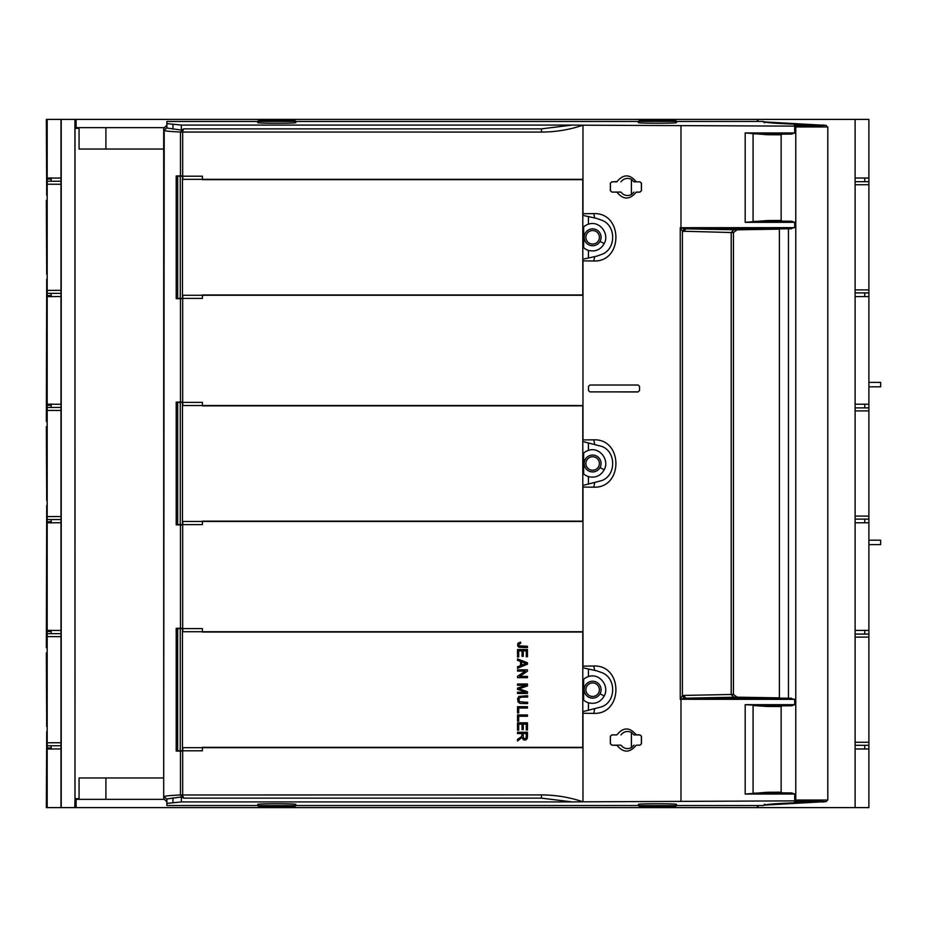 <?xml version="1.0" encoding="UTF-8"?>
<svg xmlns="http://www.w3.org/2000/svg" width="927" height="927" viewBox="0 0 927 927"><rect width="100%" height="100%" fill="white"/><g stroke="black" fill="none" stroke-linecap="round" stroke-linejoin="round"><path stroke-width="1.39" d="M811.588 801.449L795.181 801.449M803.385 800.58L803.385 801.959L810.186 801.855L809.943 800.441L810.186 801.855L810.696 800.383M803.385 801.959L796.583 801.855L796.826 800.441L796.583 801.855L796.073 800.383M803.385 800.036L803.385 800.847L825.772 801.623L764.277 805.123L764.763 804.254M809.004 802.365L809.004 802.365C779.537 803.176 764.335 804.23 763.384 805.54L764.763 804.161M762.84 805.551L676.49 805.54M541.449 798.135L183.813 798.135L181.889 797.382L180.742 794.972L541.449 794.926L541.449 798.135L572.33 801.925L181.344 801.925L166.872 803.385L166.872 805.54L257.764 805.54M295.829 805.54L638.425 805.54M572.33 801.925L582.979 801.82L582.979 713.269L593.79 713.373C623.268 714.52 623.268 664.868 593.79 666.015L582.979 666.131L582.979 487.069L593.79 487.173C623.268 488.32 623.268 438.68 593.79 439.827L582.979 439.931L582.979 260.869L593.79 260.985C623.268 262.132 623.268 212.48 593.79 213.627L582.979 213.731L582.979 125.18L801.438 126.153L795.354 126.964M795.354 800.036L801.438 800.847L582.979 801.82C569.514 797.255 555.667 794.96 541.449 794.926M257.764 804.416C256.57 803.558 297.011 803.558 295.829 804.416L295.829 805.633L257.764 805.633L257.764 804.416M812.226 801.716L810.696 801.739M794.543 801.704L796.073 801.739M638.425 804.416C637.243 803.558 677.683 803.558 676.49 804.416L676.49 805.633L638.425 805.633L638.425 804.416M822.828 802.006L826.397 801.473L827.116 800.244L826.258 800.036L813.941 800.036M166.872 801.82L163.697 798.645L164.195 130.348L166.872 127.671M166.872 125.18L163.697 128.355L163.697 798.645M166.872 123.615L166.872 128.042L181.344 130.047L183.813 128.865L541.449 128.865L572.33 125.075L181.344 125.075L166.872 123.615L166.872 121.46L257.764 121.46M295.829 121.46L638.425 121.46M676.49 121.46L762.84 121.449L764.763 122.839M166.872 803.385L166.872 798.958L181.344 796.953L181.344 801.925M172.955 802.469L172.955 797.811M681.021 699.271L680.244 699.282L681.044 699.085M681.021 227.729L680.244 227.718L682.399 231.205L684.369 228.784L680.963 227.718L680.963 125.852M588.494 390.534L589.896 391.901L588.494 390.534L588.494 386.408L589.873 385.018L638.158 385.018L639.537 386.397L638.158 385.018M639.537 390.545L639.537 386.397L639.514 390.534L638.135 391.901L639.514 390.534M589.873 391.912L638.158 391.924M641.449 736.27L639.989 734.902L636.119 734.705C629.618 727 623.211 727.069 616.884 734.902L611.855 734.902L610.348 736.27L610.348 743.802L611.855 745.169L616.988 745.366C623.465 753.072 629.873 753.014 636.223 745.181L639.989 745.181L641.449 743.802L641.449 736.27L639.989 734.902M636.223 192.098L639.989 192.098L641.449 190.73L641.449 183.198L639.989 181.819L636.223 181.819C629.873 173.986 623.465 173.928 616.988 181.634L611.855 181.831L610.348 183.198L610.348 190.73L611.855 192.098L616.884 192.098C623.211 199.931 629.618 200 636.119 192.295L639.989 192.098M681.044 227.915L680.244 227.718L680.244 699.282L682.399 695.795L682.399 231.205L731.194 232.526L731.194 694.474L733.917 697.231L684.369 698.216L680.963 699.282L794.694 699.352L788.46 698.24L788.46 228.76L794.694 227.648L794.694 222.318L791.623 221.217L782.237 221.159L781.137 220.475L781.137 134.797L782.214 134.125L791.623 134.079L794.694 132.978L794.694 126.964L827.799 126.964L827.799 800.036L794.694 800.036L794.694 794.022L791.623 792.921L782.214 792.875L781.137 792.203L781.137 706.525L782.237 705.841L791.623 705.783L766.687 705.783L745.181 704.682L766.687 705.783M680.963 801.148L680.963 699.282M794.694 699.352L794.694 704.682L745.181 704.682L745.181 794.068L767.463 792.261L767.544 792.944L745.181 794.068L794.694 794.022M572.33 125.075L582.979 125.18C569.514 129.745 555.667 132.04 541.449 132.074L180.464 132.04C169.908 131.541 164.485 130.974 164.195 130.348L163.697 128.355M803.385 126.964L803.385 126.153L825.772 125.377L764.277 121.877L764.763 122.746M809.004 124.635L809.004 124.635C779.537 123.824 764.335 122.77 763.384 121.46M794.543 125.296L795.181 125.551M794.543 125.284L796.073 125.261L796.073 126.617M811.588 125.551L809.955 125.215L809.943 126.559L810.186 125.145L796.583 125.145L796.826 126.559L796.814 125.215L796.073 125.261M794.416 125.493L812.446 125.284M638.425 122.584C637.243 123.442 677.683 123.442 676.49 122.584L676.49 121.367L638.425 121.367L638.425 122.584M257.764 122.584C256.57 123.442 297.011 123.442 295.829 122.584L295.829 121.367L257.764 121.367L257.764 122.584M180.742 794.972L180.464 794.96C169.908 795.459 164.485 796.026 164.195 796.652L166.872 799.329M601.461 672.515L596.837 670.858L601.461 672.515C616.42 677.452 616.409 701.936 601.461 706.872L582.967 711.623L582.979 747.672L182.781 747.672L182.781 751.137L176.211 751.067L176.211 628.321L182.746 628.599M202.399 179.363L582.979 179.328L182.781 179.328L182.781 175.863L176.211 175.933L182.746 176.211M582.956 179.363L582.979 213.731M594.647 217.972L582.967 215.377L596.837 218.471L594.647 217.972L593.79 213.627M601.461 220.128L596.837 218.471L601.461 220.128C616.42 225.064 616.409 249.548 601.461 254.485L596.837 256.142L601.461 254.485M176.211 175.933L176.211 298.679L182.781 298.749L182.781 295.284L582.979 295.284L582.956 259.224L596.837 256.142L582.956 259.224L582.979 260.869M202.399 405.551L582.979 405.528L182.781 405.528L182.781 402.063L176.211 402.121L182.746 402.399M582.956 405.551L582.979 439.931M601.461 480.673L582.956 485.424L601.461 480.673C616.409 475.736 616.42 451.264 601.461 446.327L582.967 441.565M582.967 485.435L582.979 487.069M582.956 485.424L582.979 521.472L182.781 521.472L182.781 524.937L176.211 524.879L176.211 402.121M202.387 631.75L582.979 631.716L182.781 631.716L182.781 628.251L176.211 628.321M582.956 631.75L582.979 666.131M594.647 670.372L582.956 667.776L596.837 670.858L594.647 670.372L593.79 666.015M582.979 713.269L582.967 711.623L601.461 706.872M638.135 385.029L589.896 385.029L588.506 386.42L588.506 390.522M589.896 391.901L638.135 391.901M641.38 736.305L641.38 743.767L639.989 745.181M636.223 745.181L639.92 745.146M634.022 745.146L631.391 747.707C627.22 749.433 623.744 748.587 620.939 745.146L616.884 745.181M620.939 745.146L611.855 745.169M611.855 734.902L610.418 736.305L610.418 743.767L611.924 745.134M611.924 734.937L616.884 734.902M620.939 734.926C623.744 731.496 627.22 730.638 631.391 732.365L634.022 734.926L636.223 734.902M634.022 734.926L639.92 734.937M634.022 192.074L631.391 194.635C627.22 196.362 623.744 195.504 620.939 192.074L616.884 192.098M620.939 192.074L611.855 192.098M611.855 181.831L610.418 183.233L610.418 190.695L611.924 192.063M611.924 181.866L616.884 181.819M620.939 181.854C623.744 178.413 627.22 177.567 631.391 179.293L634.022 181.854L636.223 181.819M634.022 181.854L639.989 181.819M639.92 192.063L641.38 190.695L641.38 183.233L639.92 181.854M684.369 698.216L682.399 695.795L683.72 695.424L731.194 694.474M794.694 704.682L791.623 705.783M294.682 806.235L258.9 806.235L294.682 806.235A1.379 1.379 0 0 0 295.829 805.633M258.9 806.235A1.379 1.379 0 0 1 257.764 805.633M675.354 806.235L639.572 806.235L675.354 806.235A1.379 1.379 0 0 0 676.49 805.633M639.572 806.235A1.379 1.379 0 0 1 638.425 805.633M794.694 222.318L745.181 222.318L782.237 221.159M781.137 220.475L767.463 220.533L745.181 222.318L745.181 132.932L794.694 132.978M680.963 227.718L794.694 227.648M827.116 126.964L813.941 126.964M172.955 129.189L172.955 124.531M181.344 130.047L181.344 125.075M803.385 125.041L803.385 126.42M181.889 129.618L180.742 132.028M176.211 751.067L182.746 751.102M202.387 747.637L582.956 747.637M182.746 298.401L181.344 298.401M202.399 295.25L582.956 295.25M588.425 258.007L588.425 250.406A13.766 13.766 0 0 1 583.651 247.729L583.651 226.883A13.766 13.766 0 0 1 588.425 224.207L588.425 216.605M588.425 250.406L588.541 250.441A13.754 13.754 0 0 1 583.651 247.718L583.651 247.729M600.047 241.356A8.436 8.436 0 0 1 588.587 244.716A8.436 8.436 0 0 1 585.227 233.256A8.436 8.436 0 0 1 596.687 229.896A8.436 8.436 0 0 1 600.047 241.356L604.184 243.616C600.615 249.711 595.401 251.993 588.541 250.441M604.184 243.616C609.862 233.766 599.445 220.267 588.541 224.172L588.425 224.207M176.211 298.679L181.344 298.714M582.979 441.576L601.461 446.327M182.746 524.601L181.344 524.601M202.399 521.449L582.956 521.449M588.425 484.207L588.425 476.594A13.766 13.766 0 0 1 583.651 473.917L583.651 453.083A13.766 13.766 0 0 1 588.425 450.406L588.425 442.793M588.425 476.594L588.541 476.64A13.754 13.754 0 0 1 583.651 473.917L583.651 473.917M600.047 467.544A8.436 8.436 0 0 1 588.587 470.904A8.436 8.436 0 0 1 585.227 459.456A8.436 8.436 0 0 1 596.687 456.096A8.436 8.436 0 0 1 600.047 467.544L604.184 469.804C600.615 475.91 595.401 478.181 588.541 476.629M604.184 469.804C609.862 459.966 599.445 446.455 588.541 450.371L588.425 450.406M176.211 524.879L181.344 524.914M588.425 710.395L588.425 702.793A13.766 13.766 0 0 1 583.651 700.117L583.651 679.271A13.766 13.766 0 0 1 588.425 676.594L588.425 668.993M588.425 702.793L588.541 702.828A13.754 13.754 0 0 1 583.651 700.117L583.651 679.271A13.754 13.754 0 0 1 588.541 676.559C599.445 672.654 609.862 686.154 604.184 696.003C600.615 702.098 595.401 704.381 588.541 702.828M683.72 231.576L685.76 228.818L684.369 228.784M631.391 747.707L631.391 732.365M631.391 194.635L631.391 179.293M733.442 694.439L733.442 232.561L731.218 232.526L731.218 694.474L733.442 694.439L737.139 697.185L779.387 697.869M788.46 228.76L779.387 228.876L779.387 698.124L788.46 698.24M685.76 698.182L683.72 695.424M753.57 793.188L766.919 792.956M767.544 792.944L782.214 792.875M781.137 706.525L767.463 706.467L767.544 705.783L782.237 705.841M753.558 705.563L767.463 706.467M781.137 792.203L767.463 792.261M733.442 232.561L737.139 229.815L779.387 229.131M767.463 220.533L767.544 221.217M781.137 134.797L767.463 134.739L767.544 134.056L782.214 134.125M767.544 134.056L745.181 132.932L767.463 134.739M261.715 806.235L291.866 806.235L261.715 806.235M639.572 120.765L675.354 120.765L639.572 120.765A1.379 1.379 0 0 0 638.425 121.367M675.354 120.765A1.379 1.379 0 0 1 676.49 121.367M258.9 120.765L294.682 120.765L258.9 120.765A1.379 1.379 0 0 0 257.764 121.367M294.682 120.765A1.379 1.379 0 0 1 295.829 121.367M731.194 232.526L733.917 229.769L731.218 232.526M731.218 694.474L733.917 697.231M685.76 228.818L733.917 229.769M753.558 221.437L766.687 221.217M753.57 133.812L766.919 134.044M291.866 120.765L261.715 120.765L291.866 120.765M758.008 121.449L758.008 119.386L868.9 119.386L868.9 742.272L855.111 742.272M864.764 630.406L864.764 634.08M868.9 742.272L868.9 748.981L855.111 748.981M864.764 745.308L864.764 748.981M868.9 637.116L855.111 637.116M855.111 634.08L868.9 634.08M855.111 745.308L868.9 745.308M864.764 178.019L864.764 181.692M864.764 292.92L864.764 296.594M868.9 184.728L855.111 184.728M868.9 289.884L855.111 289.884M855.111 181.692L868.9 181.692M855.111 292.92L868.9 292.92M864.764 404.218L864.764 407.88M864.764 519.12L864.764 522.782M868.9 410.928L855.111 410.928M868.9 516.072L855.111 516.072M855.111 407.88L868.9 407.88M855.111 519.12L868.9 519.12M868.9 382.399L880.65 382.399L880.65 386.814L868.9 386.814M758.008 805.551L758.008 807.614L868.9 807.614L868.9 748.981M855.111 119.386L855.111 807.614M868.9 544.601L880.65 544.601L880.65 540.186L868.9 540.186M868.9 522.782L855.111 522.782M868.9 630.406L855.111 630.406M868.9 404.218L855.111 404.218M868.9 296.594L855.111 296.594M868.9 178.019L855.111 178.019M163.697 777.962L79.073 777.962L79.073 798.657L75.017 798.657L75.006 128.343L79.073 128.343L79.073 149.038L163.697 149.038M75.017 798.657L74.774 807.626M74.774 807.614L61.228 807.614L61.228 119.386L74.936 119.374L74.971 798.657M61.112 466.258L60.985 522.724L47.196 522.782L46.744 539.908L46.721 505.424L47.15 521.75L51.136 521.75L51.136 519.56M46.721 505.424L46.35 647.776L47.173 647.776L47.15 631.449L51.136 631.449L51.136 633.639M46.721 647.776L47.057 615.215M61.112 686.942L60.985 630.464L47.196 630.418L46.744 615.215M61.112 692.457L60.985 748.923L47.196 748.97L46.744 766.108L46.721 731.623L47.15 747.938L51.136 747.938L51.136 745.748M61.089 692.457L60.985 742.736L47.196 742.794L47.173 745.748L60.997 745.748M61.089 686.942L60.985 636.652L47.196 636.594L47.173 633.639L47.173 745.748M47.173 633.639L60.997 633.639M61.124 648.321L61.124 634.52C61.136 630.209 61.147 630.209 61.159 634.52L61.159 648.321C61.147 652.631 61.136 652.631 61.124 648.321L61.159 648.321C61.147 652.631 61.136 652.631 61.124 648.321M61.124 634.52C61.136 630.209 61.147 630.209 61.159 634.52L61.124 634.52M61.159 744.868C61.147 749.178 61.136 749.178 61.124 744.868L61.124 731.067C61.136 726.756 61.147 726.756 61.159 731.067L61.159 744.868C61.147 749.178 61.136 749.178 61.124 744.868M61.124 731.067C61.136 726.756 61.147 726.756 61.159 731.067L61.124 731.067M61.112 240.058L60.985 296.536L47.196 296.582L46.744 313.72L46.721 279.224L47.15 295.551L51.136 295.551L51.136 293.361M46.721 279.224L46.35 421.576L47.173 421.576L47.15 405.25L51.136 405.25L51.136 407.44M46.721 421.576L47.057 389.016M61.112 460.742L60.985 404.276L47.196 404.218L46.744 389.016M61.089 466.258L60.985 516.548L47.196 516.594L47.173 519.56L60.997 519.56M61.089 460.742L60.985 410.452L47.196 410.406L47.173 407.44L47.173 519.56M47.173 407.44L60.997 407.44M61.124 422.121L61.124 408.332C61.136 404.021 61.147 404.021 61.159 408.332L61.159 422.121C61.147 426.432 61.136 426.432 61.124 422.121L61.159 422.121C61.147 426.432 61.136 426.432 61.124 422.121M61.124 408.332C61.136 404.021 61.147 404.021 61.159 408.332L61.124 408.332M61.159 518.668C61.147 522.979 61.136 522.979 61.124 518.668L61.124 504.879C61.136 500.568 61.147 500.568 61.159 504.879L61.159 518.668C61.147 522.979 61.136 522.979 61.124 518.668M61.124 504.879C61.136 500.568 61.147 500.568 61.159 504.879L61.124 504.879M61.089 240.058L60.985 290.348L47.196 290.406L47.173 293.361L60.997 293.361M61.089 234.543L60.985 184.264L47.196 184.206L47.173 181.252L47.173 293.361M47.173 181.252L60.997 181.252M61.112 234.543L60.985 178.077L47.196 178.03L46.744 160.892L46.721 195.377L47.15 179.062L51.136 179.062L51.136 181.252M61.124 195.933L61.124 182.132C61.136 177.822 61.147 177.822 61.159 182.132L61.159 195.933C61.147 200.244 61.136 200.244 61.124 195.933L61.159 195.933C61.147 200.244 61.136 200.244 61.124 195.933M61.124 182.132C61.136 177.822 61.147 177.822 61.159 182.132L61.124 182.132M61.159 292.48C61.147 296.791 61.136 296.791 61.124 292.48L61.124 278.679C61.136 274.369 61.147 274.369 61.159 278.679L61.159 292.48C61.147 296.791 61.136 296.791 61.124 292.48M61.124 278.679C61.136 274.369 61.147 274.369 61.159 278.679L61.124 278.679M47.196 630.418L47.196 522.782M60.985 630.464L60.985 522.724M47.196 742.794L47.196 636.594M60.985 742.736L60.985 636.652M47.196 404.218L47.196 296.582M60.985 404.276L60.985 296.536M60.985 516.548L60.985 410.452M47.196 516.594L47.196 410.406M47.196 290.406L47.196 184.206M60.985 290.348L60.985 184.264M46.721 731.623L46.35 807.614L47.196 807.614L47.196 748.97M61.228 119.386L46.35 119.386L46.721 195.377M61.228 807.614L47.196 807.614M60.985 748.923L60.985 807.614M60.985 178.077L60.985 119.386M47.196 178.03L47.196 119.386M46.732 647.776L46.732 618.193L47.15 631.449M51.124 630.209L51.124 631.449M47.045 652.805L47.045 698.101M46.709 726.594L46.35 652.805L46.709 726.594L46.883 652.805L47.01 698.101M46.732 726.594L46.883 652.805M46.732 731.623L46.732 761.194L47.15 747.938M51.124 749.178L51.124 747.938M46.651 653.141L46.651 654.381L46.466 653.141M46.732 195.377L46.732 165.806L47.15 179.062M51.124 177.822L51.124 179.062M47.045 200.406L47.045 245.713M46.709 274.195L46.35 200.406L46.709 274.195L46.883 200.406L47.01 245.713M46.732 274.195L46.883 200.406M51.124 296.791L51.124 295.551M46.732 279.224L46.732 308.807L47.15 295.551M46.651 200.753L46.651 201.993L46.466 200.753M46.732 421.576L46.732 392.005L47.15 405.25M51.124 404.01L51.124 405.25M47.045 426.605L47.045 471.913M46.709 500.395L46.35 426.605L46.709 500.395L46.883 426.605L47.01 471.913M46.732 500.395L46.883 426.605M46.732 505.424L46.732 534.995L47.15 521.75M51.124 522.99L51.124 521.75M46.651 426.941L46.651 428.181L46.466 426.941M758.008 119.386L76.118 119.386L76.118 127.659L164.403 127.659M76.118 127.659L74.936 127.659M164.403 799.341L74.936 799.341M76.118 799.341L76.118 807.614L758.008 807.614M76.118 807.614L74.936 807.614M76.118 119.386L74.936 119.386M74.473 119.386L65.075 119.386M757.452 119.386L757.452 121.449M76.118 124.206L74.936 124.206M78.32 127.659L78.32 128.343M105.91 127.659L105.91 149.038M757.452 805.551L757.452 807.614M76.118 802.794L74.936 802.794M78.32 798.657L78.32 799.341M105.91 777.962L105.91 799.341M180.267 402.399L202.399 402.399L202.399 405.852L582.793 405.852L582.793 521.148L202.399 521.148L202.399 524.601L177.694 524.601L177.694 402.399L180.267 402.399L180.267 524.601M180.267 176.211L202.399 176.211L202.399 179.653L582.793 179.653L582.793 294.96L202.399 294.96L202.399 298.401L177.694 298.401L177.694 176.211L180.267 176.211L180.267 298.401M180.255 628.599L202.387 628.599L202.387 632.04L582.782 632.04L582.782 747.347L202.387 747.347L202.387 750.789L177.683 750.789L177.683 628.599L180.255 628.599L180.255 750.789M527.451 722.817L527.451 730.001L526.281 730.001L526.281 724.138L523.234 724.138L523.234 729.63L522.075 729.63L522.075 724.138L518.691 724.138L518.691 730.233L517.521 730.233L517.521 722.817L527.451 722.817M517.521 714.949L527.451 714.949L527.451 716.27L518.691 716.27L518.691 721.16L517.521 721.16L517.521 714.949M527.625 703.593L526.304 703.593L526.304 702.284L527.625 702.284L527.625 703.593M521.101 697.127L518.853 698.587L519.363 701.669L526.119 702.284L526.119 703.593L520.163 703.442L518.077 702.04L517.579 698.842L518.83 696.478L526.119 695.783L526.119 697.104L521.101 697.127M527.625 697.104L526.304 697.104L526.304 695.783L527.625 695.783L527.625 697.104M527.451 736.641L527.185 738.668L525.771 740.001L523.477 739.873L522.04 737.382L517.521 740.997L517.521 739.34L521.241 736.838L521.924 735.389L521.924 733.558L517.521 733.558L517.521 732.249L527.451 732.249L527.451 736.641M517.521 693.477L517.521 692.214L525.829 692.214L517.521 689.329L517.521 688.135L525.968 685.262L517.521 685.262L517.521 683.999L527.451 683.999L527.451 685.98L518.946 688.796L527.451 691.704L527.451 693.477L517.521 693.477M527.451 671.183L519.653 676.409L527.451 676.409L527.451 677.66L517.521 677.66L517.521 676.316L525.319 671.102L517.521 671.102L517.521 669.839L527.451 669.839L527.451 671.183M517.521 706.698L527.451 706.698L527.451 708.019L518.691 708.019L518.691 712.909L517.521 712.909L517.521 706.698M517.521 668.24L517.521 666.745L520.534 665.586L520.534 661.438L517.521 660.348L517.521 658.946L527.451 662.759L527.451 664.184L517.521 668.24M527.451 649.549L527.451 656.733L526.281 656.733L526.281 650.87L523.234 650.87L523.234 656.362L522.075 656.362L522.075 650.87L518.691 650.87L518.691 656.965L517.521 656.965L517.521 649.549L527.451 649.549M527.451 647.579L518.923 647.278L517.683 645.864L517.857 643.315L520.51 642.121L520.673 643.303L518.738 644.369L519.085 645.852L527.451 646.27L527.451 647.579M526.154 737.904L526.351 733.558L523.071 733.558L523.407 738.101L524.74 738.831L526.154 737.904M521.6 661.808L521.6 665.18L526.072 663.489L521.6 661.808M794.416 801.507L800.893 801.287M803.385 800.847L801.438 800.847M803.385 126.153L801.438 126.153M800.893 125.713L794.323 125.284M182.26 794.949L183.813 798.135M182.677 794.926L182.677 751.137M182.677 175.863L182.677 132.074M594.647 256.628L593.79 260.985M182.677 402.063L182.677 298.749M593.79 439.827L594.647 444.172M594.647 482.828L593.79 487.173M182.677 628.251L182.677 524.937M594.647 709.028L593.79 713.373M685.389 698.182L791.588 698.251M767.023 792.944L791.623 792.921M753.072 793.176L753.072 705.563M795.772 800.036L795.772 126.964M541.449 128.865L541.449 132.074M810.696 125.261L810.696 126.617M180.464 628.263L180.464 524.937M180.464 402.063L180.464 298.737M180.464 175.875L180.464 132.04M180.464 794.96L180.464 751.125M183.813 128.865L182.26 132.051M685.389 228.818L791.588 228.749M733.86 697.243L737.139 697.185M737.139 229.815L733.86 229.757M791.623 221.217L767.116 221.217M753.072 221.437L753.072 133.824M767.023 134.056L791.623 134.079M583.651 226.883L583.651 226.883A13.754 13.754 0 0 1 588.541 224.172M583.651 453.083L583.651 453.083A13.754 13.754 0 0 1 588.541 450.36M583.651 700.117L583.651 679.271M600.047 693.744A8.436 8.436 0 0 1 588.587 697.104A8.436 8.436 0 0 1 585.227 685.644A8.436 8.436 0 0 1 596.687 682.284A8.436 8.436 0 0 1 600.047 693.744L604.184 696.003M598.564 240.545A6.744 6.744 0 0 1 589.398 243.222A6.744 6.744 0 0 1 586.721 234.067A6.744 6.744 0 0 1 595.876 231.379A6.744 6.744 0 0 1 598.564 240.545M598.564 466.733A6.744 6.744 0 0 1 589.398 469.421A6.744 6.744 0 0 1 586.721 460.267A6.744 6.744 0 0 1 595.876 457.579A6.744 6.744 0 0 1 598.564 466.733M598.564 692.933A6.744 6.744 0 0 1 589.398 695.621A6.744 6.744 0 0 1 586.721 686.455A6.744 6.744 0 0 1 595.876 683.778A6.744 6.744 0 0 1 598.564 692.933M182.468 402.399L182.468 524.601M182.468 176.211L182.468 298.401M182.457 628.599L182.457 750.789M805.864 801.299L812.353 801.507M827.116 126.756L826.108 125.388L822.828 124.994M805.864 125.701L812.353 125.493"/></g></svg>
